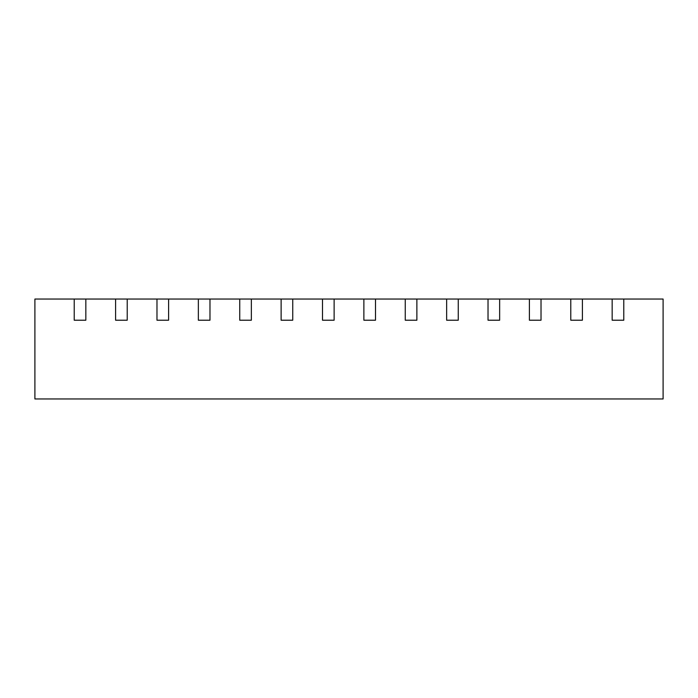 <?xml version="1.0" encoding="UTF-8"?>
<svg xmlns="http://www.w3.org/2000/svg" width="698" height="698" viewBox="0 0 698 698"><rect width="100%" height="100%" fill="white"/><g stroke="black" fill="none" stroke-linecap="round" stroke-linejoin="round"><path stroke-width="1.05" d="M74.215 299.041L85.837 299.041L85.837 320.216L74.215 320.216L74.215 299.041L34.9 299.041L34.9 398.959L663.1 398.959L663.1 299.041L623.785 299.041L623.785 320.216L612.163 320.216L623.785 320.216M85.837 299.041L612.163 299.041L612.163 320.216M582.402 299.041L582.402 320.216L570.781 320.216L582.402 320.216M570.781 299.041L570.781 320.216M541.02 299.041L541.02 320.216L529.398 320.216L541.02 320.216M529.398 299.041L529.398 320.216M499.646 299.041L499.646 320.216L488.024 320.216L499.646 320.216M488.024 299.041L488.024 320.216M458.263 299.041L458.263 320.216L446.641 320.216L458.263 320.216M446.641 299.041L446.641 320.216M416.881 299.041L416.881 320.216L405.259 320.216L416.881 320.216M405.259 299.041L405.259 320.216M375.498 299.041L375.498 320.216L363.876 320.216L375.498 320.216M363.876 299.041L363.876 320.216M334.124 299.041L334.124 320.216L322.502 320.216L334.124 320.216M322.502 299.041L322.502 320.216M292.741 299.041L292.741 320.216L281.12 320.216L292.741 320.216M281.12 299.041L281.12 320.216M251.359 299.041L251.359 320.216L239.737 320.216L251.359 320.216M239.737 299.041L239.737 320.216M209.976 299.041L209.976 320.216L198.354 320.216L209.976 320.216M198.354 299.041L198.354 320.216M168.602 299.041L168.602 320.216L156.98 320.216L168.602 320.216M156.98 299.041L156.98 320.216M127.219 299.041L127.219 320.216L115.598 320.216L127.219 320.216M115.598 299.041L115.598 320.216M74.215 320.216L85.837 320.216M612.163 299.041L623.785 299.041"/></g></svg>
